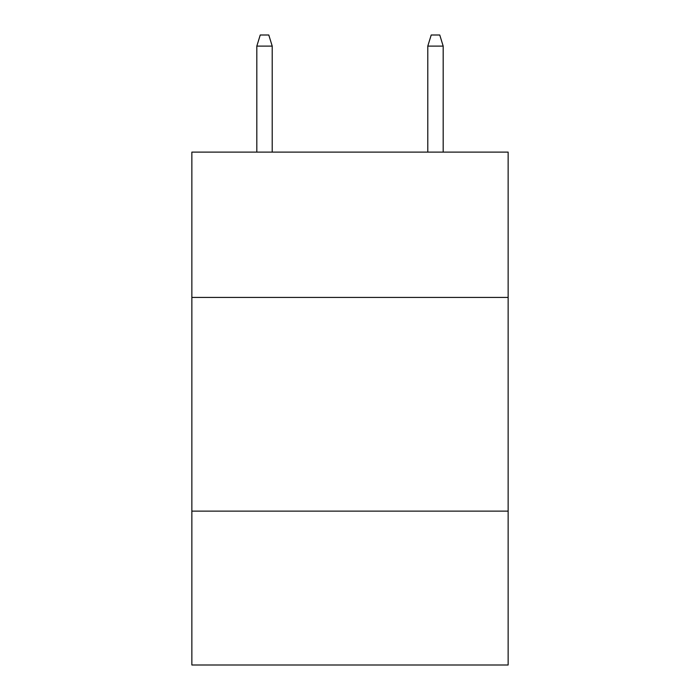 <?xml version="1.0" encoding="UTF-8"?>
<svg xmlns="http://www.w3.org/2000/svg" width="700" height="700" viewBox="0 0 700 700"><rect width="100%" height="100%" fill="white"/><g stroke="black" fill="none" stroke-linecap="round" stroke-linejoin="round"><path stroke-width="1.05" d="M508.139 297.43L508.139 152.11L191.861 152.11L191.861 297.43L508.139 297.43L508.139 665L191.861 665L191.861 297.43M508.139 511.131L191.861 511.131M272.213 152.11L272.213 46.113L256.821 46.113L256.821 152.11M256.821 46.113L260.243 35L268.791 35L272.213 46.113M427.787 46.113L431.209 35L439.757 35L443.179 46.113L427.787 46.113L427.787 152.11M443.179 46.113L443.179 152.11"/></g></svg>
